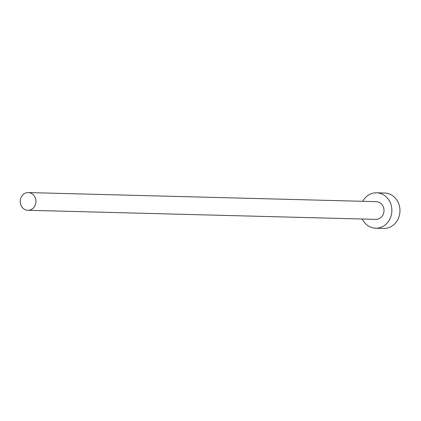 <?xml version="1.0" encoding="UTF-8"?>
<svg xmlns="http://www.w3.org/2000/svg" width="421" height="421" viewBox="0 0 421 421"><rect width="100%" height="100%" fill="white"/><g stroke="black" fill="none" stroke-linecap="round" stroke-linejoin="round"><path stroke-width="0.63" d="M35.148 197.417A8.857 7.878 -88.5 0 0 28.328 192.571A8.857 7.878 -88.5 0 0 21.05 205.422A8.857 7.878 -88.5 0 0 27.87 210.274A8.857 7.878 -88.5 0 0 35.148 197.417M27.87 210.274L375.89 219.367A8.857 7.878 -88.5 0 0 383.173 206.511A8.857 7.878 -88.5 0 0 376.353 201.659L28.328 192.571M362.255 219.009A17.714 15.756 -88.5 0 0 375.658 228.219A17.714 15.756 -88.5 0 0 390.22 202.512A17.714 15.756 -88.5 0 0 376.584 192.807A17.714 15.756 -88.5 0 0 362.718 201.306M375.658 228.219L383.752 228.429A17.714 15.756 -88.5 0 0 398.313 202.722A17.714 15.756 -88.5 0 0 384.678 193.018L376.584 192.807"/></g></svg>
